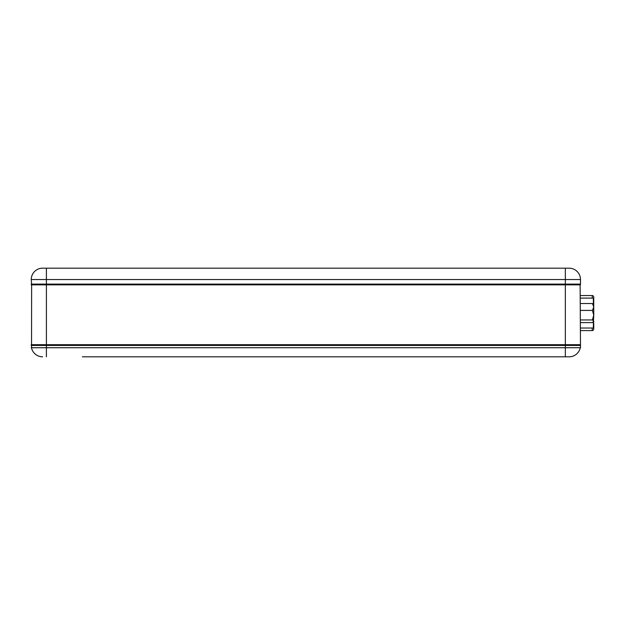 <?xml version="1.0" encoding="UTF-8"?>
<svg xmlns="http://www.w3.org/2000/svg" width="625" height="625" viewBox="0 0 625 625"><rect width="100%" height="100%" fill="white"/><g stroke="black" fill="none" stroke-linecap="round" stroke-linejoin="round"><path stroke-width="0.94" d="M31.547 348.023L31.625 284.469L580.492 284.852L31.25 284.852M31.25 347.727L580.492 347.727L580.117 284.469L31.625 284.469L31.25 279.547A11.367 11.367 0 0 1 42.617 268.18L569.125 268.18A11.367 11.367 0 0 1 580.492 279.547L31.25 279.547M580.492 347.727L580.195 348.023A11.367 11.367 0 0 1 569.125 356.82L565.344 356.82L569.125 356.82M31.25 284.094L565.344 284.094L565.344 356.82L82.383 356.82M93.75 356.82L517.047 356.82M46.398 345.453L580.492 345.453L580.492 344.695L31.25 344.695L31.25 345.453L46.398 345.453L46.398 344.695M42.617 356.82A11.367 11.367 0 0 1 31.477 347.727M529.359 268.18L565.344 268.18L565.344 284.094L580.492 284.094L580.492 279.547M517.992 268.18L94.695 268.18M593.75 323.359L593.75 328.984M592.234 298.109L592.234 295.555L580.492 295.555M593.75 329.062A1.516 1.516 0 0 1 592.234 330.578A1.516 1.516 0 0 0 593.75 329.062A1.516 1.516 0 0 1 592.234 330.578L580.492 330.578M593.75 297.148L593.75 306.625M580.492 322.602L592.43 322.602L593.75 321.273L593.75 322.18L593.375 321.969M592.234 295.555A1.516 1.516 0 0 1 593.75 297.07A1.516 1.516 0 0 0 592.234 295.555A1.516 1.516 0 0 1 593.75 297.07M593.414 304.211L593.344 298.109L580.492 298.109M580.492 328.031L593.344 328.031L593.414 321.922M592.43 319.945L593.75 315.172L593.422 321.922L593.75 321.273L592.43 319.945L580.492 319.945M592.43 310.406L593.75 306.969L593.75 315.172L592.43 310.406L580.492 310.406M593.422 304.219L593.75 306.969L592.43 303.531L580.492 303.531M592.43 303.531L593.75 304.859M46.398 348.109L46.398 268.18M565.344 345.453L565.344 344.695M46.398 356.82L46.398 347.727M592.234 330.578L592.234 328.031M593.75 301.586L593.344 301.375"/></g></svg>
